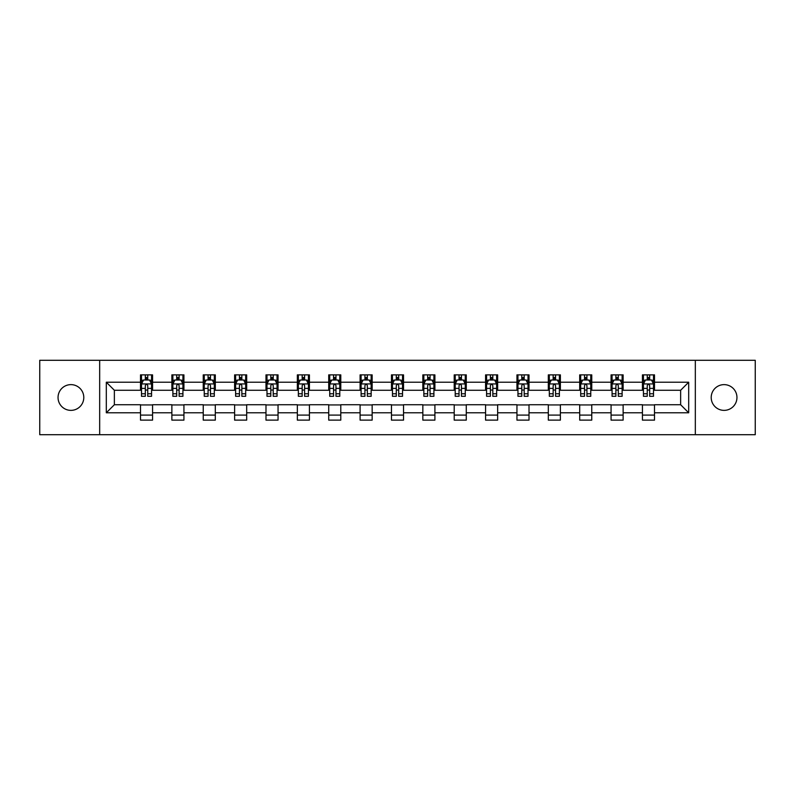 <?xml version="1.0" encoding="UTF-8"?>
<svg xmlns="http://www.w3.org/2000/svg" width="795" height="795" viewBox="0 0 795 795"><rect width="100%" height="100%" fill="white"/><g stroke="black" fill="none" stroke-linecap="round" stroke-linejoin="round"><path stroke-width="1.19" d="M724.076 384.631A12.869 12.869 0 0 0 711.207 397.5A12.869 12.869 0 0 0 724.076 410.369A12.869 12.869 0 0 0 736.955 397.5A12.869 12.869 0 0 0 724.076 384.631M70.924 384.631A12.869 12.869 0 0 0 58.045 397.5A12.869 12.869 0 0 0 70.924 410.369A12.869 12.869 0 0 0 83.793 397.5A12.869 12.869 0 0 0 70.924 384.631M695.327 434.706L755.25 434.706L755.25 360.294L695.327 360.294L695.327 434.706L99.673 434.706L99.673 360.294L39.75 360.294L39.75 434.706L99.673 434.706M695.327 360.294L99.673 360.294M654.504 382.216L654.504 374.872L642.44 374.872L642.44 382.216L623.131 382.216L623.131 374.872L611.067 374.872L611.067 382.216L591.758 382.216L591.758 374.872L579.694 374.872L579.694 382.216L560.386 382.216L560.386 374.872L548.321 374.872L548.321 382.216L529.013 382.216L529.013 374.872L516.949 374.872L516.949 382.216L497.65 382.216L497.65 374.872L485.576 374.872L485.576 382.216L466.277 382.216L466.277 374.872L454.213 374.872L454.213 382.216L434.905 382.216L434.905 374.872L422.841 374.872L422.841 382.216L403.532 382.216L403.532 374.872L391.468 374.872L391.468 382.216L372.159 382.216L372.159 374.872L360.095 374.872L360.095 382.216L340.787 382.216L340.787 374.872L328.723 374.872L328.723 382.216L309.424 382.216L309.424 374.872L297.35 374.872L297.35 382.216L278.051 382.216L278.051 374.872L265.987 374.872L265.987 382.216L246.679 382.216L246.679 374.872L234.614 374.872L234.614 382.216L215.306 382.216L215.306 374.872L203.242 374.872L203.242 382.216L183.933 382.216L183.933 374.872L171.869 374.872L171.869 382.216L152.561 382.216L152.561 374.872L140.496 374.872L140.496 382.216L106.311 382.216L106.311 412.784L114.361 404.734L140.496 404.734L140.496 420.128L152.561 420.128L152.561 404.734L171.869 404.734L171.869 420.128L183.933 420.128L183.933 404.734L203.242 404.734L203.242 420.128L215.306 420.128L215.306 404.734L234.614 404.734L234.614 420.128L246.679 420.128L246.679 404.734L265.987 404.734L265.987 420.128L278.051 420.128L278.051 404.734L297.35 404.734L297.35 420.128L309.424 420.128L309.424 404.734L328.723 404.734L328.723 420.128L340.787 420.128L340.787 404.734L360.095 404.734L360.095 420.128L372.159 420.128L372.159 404.734L391.468 404.734L391.468 420.128L403.532 420.128L403.532 404.734L422.841 404.734L422.841 420.128L434.905 420.128L434.905 404.734L454.213 404.734L454.213 420.128L466.277 420.128L466.277 404.734L485.576 404.734L485.576 420.128L497.65 420.128L497.65 404.734L516.949 404.734L516.949 420.128L529.013 420.128L529.013 404.734L548.321 404.734L548.321 420.128L560.386 420.128L560.386 404.734L579.694 404.734L579.694 420.128L591.758 420.128L591.758 404.734L611.067 404.734L611.067 420.128L623.131 420.128L623.131 404.734L642.44 404.734L642.44 420.128L654.504 420.128L654.504 404.734L680.639 404.734L680.639 390.266L654.504 390.266L654.504 382.216L688.689 382.216L688.689 412.784L654.504 412.784M642.44 412.784L623.131 412.784M611.067 412.784L591.758 412.784M579.694 412.784L560.386 412.784M548.321 412.784L529.013 412.784M516.949 412.784L497.65 412.784M485.576 412.784L466.277 412.784M454.213 412.784L434.905 412.784M422.841 412.784L403.532 412.784M391.468 412.784L372.159 412.784M360.095 412.784L340.787 412.784M328.723 412.784L309.424 412.784M297.35 412.784L278.051 412.784M265.987 412.784L246.679 412.784M234.614 412.784L215.306 412.784M203.242 412.784L183.933 412.784M171.869 412.784L152.561 412.784M140.496 412.784L106.311 412.784M642.44 382.216L642.44 390.266L623.131 390.266L623.131 382.216M611.067 382.216L611.067 390.266L591.758 390.266L591.758 382.216M579.694 382.216L579.694 390.266L560.386 390.266L560.386 382.216M548.321 382.216L548.321 390.266L529.013 390.266L529.013 382.216M516.949 382.216L516.949 390.266L497.65 390.266L497.65 382.216M485.576 382.216L485.576 390.266L466.277 390.266L466.277 382.216M454.213 382.216L454.213 390.266L434.905 390.266L434.905 382.216M422.841 382.216L422.841 390.266L403.532 390.266L403.532 382.216M391.468 382.216L391.468 390.266L372.159 390.266L372.159 382.216M360.095 382.216L360.095 390.266L340.787 390.266L340.787 382.216M328.723 382.216L328.723 390.266L309.424 390.266L309.424 382.216M297.35 382.216L297.35 390.266L278.051 390.266L278.051 382.216M265.987 382.216L265.987 390.266L246.679 390.266L246.679 382.216M234.614 382.216L234.614 390.266L215.306 390.266L215.306 382.216M203.242 382.216L203.242 390.266L183.933 390.266L183.933 382.216M171.869 382.216L171.869 390.266L152.561 390.266L152.561 382.216M140.496 382.216L140.496 390.266L114.361 390.266L106.311 382.216M114.361 390.266L114.361 404.734M688.689 412.784L680.639 404.734M680.639 390.266L688.689 382.216M140.496 379.901L141.5 379.901M145.326 379.901L147.741 379.901M151.557 379.901L152.561 379.901M140.496 390.057L141.5 390.057M145.326 390.057L147.741 390.057M151.557 390.057L152.561 390.057M140.496 404.943L152.561 404.943M140.496 415.099L152.561 415.099M171.869 404.943L183.933 404.943M171.869 415.099L183.933 415.099M171.869 379.901L172.873 379.901M176.699 379.901L179.114 379.901M182.93 379.901L183.933 379.901M171.869 390.057L172.873 390.057M176.699 390.057L179.114 390.057M182.93 390.057L183.933 390.057M203.242 404.943L215.306 404.943M203.242 415.099L215.306 415.099M203.242 379.901L204.245 379.901M208.071 379.901L210.476 379.901M214.302 379.901L215.306 379.901M203.242 390.057L204.245 390.057M208.071 390.057L210.476 390.057M214.302 390.057L215.306 390.057M234.614 404.943L246.679 404.943M234.614 415.099L246.679 415.099M234.614 379.901L235.618 379.901M239.434 379.901L241.849 379.901M245.675 379.901L246.679 379.901M234.614 390.057L235.618 390.057M239.434 390.057L241.849 390.057M245.675 390.057L246.679 390.057M265.987 404.943L278.051 404.943M265.987 415.099L278.051 415.099M265.987 379.901L266.991 379.901M270.807 379.901L273.222 379.901M277.048 379.901L278.051 379.901M265.987 390.057L266.991 390.057M270.807 390.057L273.222 390.057M277.048 390.057L278.051 390.057M297.35 404.943L309.424 404.943M297.35 415.099L309.424 415.099M297.35 379.901L298.363 379.901M302.18 379.901L304.594 379.901M308.41 379.901L309.424 379.901M297.35 390.057L298.363 390.057M302.18 390.057L304.594 390.057M308.41 390.057L309.424 390.057M328.723 404.943L340.787 404.943M328.723 415.099L340.787 415.099M328.723 379.901L329.726 379.901M333.552 379.901L335.967 379.901M339.783 379.901L340.787 379.901M328.723 390.057L329.726 390.057M333.552 390.057L335.967 390.057M339.783 390.057L340.787 390.057M360.095 404.943L372.159 404.943M360.095 415.099L372.159 415.099M360.095 379.901L361.099 379.901M364.925 379.901L367.34 379.901M371.156 379.901L372.159 379.901M360.095 390.057L361.099 390.057M364.925 390.057L367.34 390.057M371.156 390.057L372.159 390.057M391.468 404.943L403.532 404.943M391.468 415.099L403.532 415.099M391.468 379.901L392.472 379.901M396.298 379.901L398.702 379.901M402.528 379.901L403.532 379.901M391.468 390.057L392.472 390.057M396.298 390.057L398.702 390.057M402.528 390.057L403.532 390.057M422.841 404.943L434.905 404.943M422.841 415.099L434.905 415.099M422.841 379.901L423.844 379.901M427.66 379.901L430.075 379.901M433.901 379.901L434.905 379.901M422.841 390.057L423.844 390.057M427.66 390.057L430.075 390.057M433.901 390.057L434.905 390.057M454.213 404.943L466.277 404.943M454.213 415.099L466.277 415.099M454.213 379.901L455.217 379.901M459.033 379.901L461.448 379.901M465.274 379.901L466.277 379.901M454.213 390.057L455.217 390.057M459.033 390.057L461.448 390.057M465.274 390.057L466.277 390.057M485.576 404.943L497.65 404.943M485.576 415.099L497.65 415.099M485.576 379.901L486.59 379.901M490.406 379.901L492.821 379.901M496.637 379.901L497.65 379.901M485.576 390.057L486.59 390.057M490.406 390.057L492.821 390.057M496.637 390.057L497.65 390.057M516.949 404.943L529.013 404.943M516.949 415.099L529.013 415.099M516.949 379.901L517.952 379.901M521.778 379.901L524.193 379.901M528.009 379.901L529.013 379.901M516.949 390.057L517.952 390.057M521.778 390.057L524.193 390.057M528.009 390.057L529.013 390.057M548.321 404.943L560.386 404.943M548.321 415.099L560.386 415.099M548.321 379.901L549.325 379.901M553.151 379.901L555.566 379.901M559.382 379.901L560.386 379.901M548.321 390.057L549.325 390.057M553.151 390.057L555.566 390.057M559.382 390.057L560.386 390.057M579.694 404.943L591.758 404.943M579.694 415.099L591.758 415.099M579.694 379.901L580.698 379.901M584.524 379.901L586.929 379.901M590.755 379.901L591.758 379.901M579.694 390.057L580.698 390.057M584.524 390.057L586.929 390.057M590.755 390.057L591.758 390.057M611.067 404.943L623.131 404.943M611.067 415.099L623.131 415.099M611.067 379.901L612.07 379.901M615.886 379.901L618.301 379.901M622.127 379.901L623.131 379.901M611.067 390.057L612.07 390.057M615.886 390.057L618.301 390.057M622.127 390.057L623.131 390.057M642.44 404.943L654.504 404.943M642.44 415.099L654.504 415.099M642.44 379.901L643.443 379.901M647.259 379.901L649.674 379.901M653.5 379.901L654.504 379.901M642.44 390.057L643.443 390.057M647.259 390.057L649.674 390.057M653.5 390.057L654.504 390.057M147.741 377.496L145.326 377.496M151.557 393.773L147.741 393.773L147.741 396.298L151.557 396.298L151.557 384.025L149.549 380L143.517 380L141.5 384.025L141.5 396.298L145.326 396.298L145.326 393.773L141.5 393.773M141.5 384.025L141.5 374.872M151.557 384.025L151.557 374.872M145.326 380L145.326 374.872M147.741 374.872L147.741 380M147.741 393.773L147.741 385.535C146.936 383.985 146.131 383.985 145.326 385.535L145.326 393.773M179.114 377.496L176.699 377.496M182.93 393.773L179.114 393.773L179.114 396.298L182.93 396.298L182.93 384.025L180.922 380L174.89 380L172.873 384.025L172.873 396.298L176.699 396.298L176.699 393.773L172.873 393.773M172.873 384.025L172.873 374.872M182.93 384.025L182.93 374.872M176.699 380L176.699 374.872M179.114 374.872L179.114 380M179.114 393.773L179.114 385.535C178.309 383.985 177.504 383.985 176.699 385.535L176.699 393.773M210.476 377.496L208.071 377.496M214.302 393.773L210.476 393.773L210.476 396.298L214.302 396.298L214.302 384.025L212.295 380L206.253 380L204.245 384.025L204.245 396.298L208.071 396.298L208.071 393.773L204.245 393.773M204.245 384.025L204.245 374.872M214.302 384.025L214.302 374.872M208.071 380L208.071 374.872M210.476 374.872L210.476 380M210.476 393.773L210.476 385.535C209.681 383.985 208.876 383.985 208.071 385.535L208.071 393.773M241.849 377.496L239.434 377.496M245.675 393.773L241.849 393.773L241.849 396.298L245.675 396.298L245.675 384.025L243.658 380L237.626 380L235.618 384.025L235.618 396.298L239.434 396.298L239.434 393.773L235.618 393.773M235.618 384.025L235.618 374.872M245.675 384.025L245.675 374.872M239.434 380L239.434 374.872M241.849 374.872L241.849 380M241.849 393.773L241.849 385.535C241.044 383.985 240.239 383.985 239.434 385.535L239.434 393.773M273.222 377.496L270.807 377.496M277.048 393.773L273.222 393.773L273.222 396.298L277.048 396.298L277.048 384.025L275.03 380L268.998 380L266.991 384.025L266.991 396.298L270.807 396.298L270.807 393.773L266.991 393.773M266.991 384.025L266.991 374.872M277.048 384.025L277.048 374.872M270.807 380L270.807 374.872M273.222 374.872L273.222 380M273.222 393.773L273.222 385.535C272.417 383.985 271.612 383.985 270.807 385.535L270.807 393.773M304.594 377.496L302.18 377.496M308.41 393.773L304.594 393.773L304.594 396.298L308.41 396.298L308.41 384.025L306.403 380L300.371 380L298.363 384.025L298.363 396.298L302.18 396.298L302.18 393.773L298.363 393.773M298.363 384.025L298.363 374.872M308.41 384.025L308.41 374.872M302.18 380L302.18 374.872M304.594 374.872L304.594 380M304.594 393.773L304.594 385.535C303.789 383.985 302.984 383.985 302.18 385.535L302.18 393.773M335.967 377.496L333.552 377.496M339.783 393.773L335.967 393.773L335.967 396.298L339.783 396.298L339.783 384.025L337.776 380L331.744 380L329.726 384.025L329.726 396.298L333.552 396.298L333.552 393.773L329.726 393.773M329.726 384.025L329.726 374.872M339.783 384.025L339.783 374.872M333.552 380L333.552 374.872M335.967 374.872L335.967 380M335.967 393.773L335.967 385.535C335.162 383.985 334.357 383.985 333.552 385.535L333.552 393.773M367.34 377.496L364.925 377.496M371.156 393.773L367.34 393.773L367.34 396.298L371.156 396.298L371.156 384.025L369.148 380L363.116 380L361.099 384.025L361.099 396.298L364.925 396.298L364.925 393.773L361.099 393.773M361.099 384.025L361.099 374.872M371.156 384.025L371.156 374.872M364.925 380L364.925 374.872M367.34 374.872L367.34 380M367.34 393.773L367.34 385.535C366.535 383.985 365.73 383.985 364.925 385.535L364.925 393.773M398.702 377.496L396.298 377.496M402.528 393.773L398.702 393.773L398.702 396.298L402.528 396.298L402.528 384.025L400.521 380L394.479 380L392.472 384.025L392.472 396.298L396.298 396.298L396.298 393.773L392.472 393.773M392.472 384.025L392.472 374.872M402.528 384.025L402.528 374.872M396.298 380L396.298 374.872M398.702 374.872L398.702 380M398.702 393.773L398.702 385.535C397.907 383.985 397.103 383.985 396.298 385.535L396.298 393.773M430.075 377.496L427.66 377.496M433.901 393.773L430.075 393.773L430.075 396.298L433.901 396.298L433.901 384.025L431.884 380L425.852 380L423.844 384.025L423.844 396.298L427.66 396.298L427.66 393.773L423.844 393.773M423.844 384.025L423.844 374.872M433.901 384.025L433.901 374.872M427.66 380L427.66 374.872M430.075 374.872L430.075 380M430.075 393.773L430.075 385.535C429.27 383.985 428.465 383.985 427.66 385.535L427.66 393.773M461.448 377.496L459.033 377.496M465.274 393.773L461.448 393.773L461.448 396.298L465.274 396.298L465.274 384.025L463.256 380L457.224 380L455.217 384.025L455.217 396.298L459.033 396.298L459.033 393.773L455.217 393.773M455.217 384.025L455.217 374.872M465.274 384.025L465.274 374.872M459.033 380L459.033 374.872M461.448 374.872L461.448 380M461.448 393.773L461.448 385.535C460.643 383.985 459.838 383.985 459.033 385.535L459.033 393.773M492.821 377.496L490.406 377.496M496.637 393.773L492.821 393.773L492.821 396.298L496.637 396.298L496.637 384.025L494.629 380L488.597 380L486.59 384.025L486.59 396.298L490.406 396.298L490.406 393.773L486.59 393.773M486.59 384.025L486.59 374.872M496.637 384.025L496.637 374.872M490.406 380L490.406 374.872M492.821 374.872L492.821 380M492.821 393.773L492.821 385.535C492.016 383.985 491.211 383.985 490.406 385.535L490.406 393.773M524.193 377.496L521.778 377.496M528.009 393.773L524.193 393.773L524.193 396.298L528.009 396.298L528.009 384.025L526.002 380L519.97 380L517.952 384.025L517.952 396.298L521.778 396.298L521.778 393.773L517.952 393.773M517.952 384.025L517.952 374.872M528.009 384.025L528.009 374.872M521.778 380L521.778 374.872M524.193 374.872L524.193 380M524.193 393.773L524.193 385.535C523.388 383.985 522.583 383.985 521.778 385.535L521.778 393.773M555.566 377.496L553.151 377.496M559.382 393.773L555.566 393.773L555.566 396.298L559.382 396.298L559.382 384.025L557.375 380L551.342 380L549.325 384.025L549.325 396.298L553.151 396.298L553.151 393.773L549.325 393.773M549.325 384.025L549.325 374.872M559.382 384.025L559.382 374.872M553.151 380L553.151 374.872M555.566 374.872L555.566 380M555.566 393.773L555.566 385.535C554.761 383.985 553.956 383.985 553.151 385.535L553.151 393.773M586.929 377.496L584.524 377.496M590.755 393.773L586.929 393.773L586.929 396.298L590.755 396.298L590.755 384.025L588.747 380L582.705 380L580.698 384.025L580.698 396.298L584.524 396.298L584.524 393.773L580.698 393.773M580.698 384.025L580.698 374.872M590.755 384.025L590.755 374.872M584.524 380L584.524 374.872M586.929 374.872L586.929 380M586.929 393.773L586.929 385.535C586.134 383.985 585.329 383.985 584.524 385.535L584.524 393.773M618.301 377.496L615.886 377.496M622.127 393.773L618.301 393.773L618.301 396.298L622.127 396.298L622.127 384.025L620.11 380L614.078 380L612.07 384.025L612.07 396.298L615.886 396.298L615.886 393.773L612.07 393.773M612.07 384.025L612.07 374.872M622.127 384.025L622.127 374.872M615.886 380L615.886 374.872M618.301 374.872L618.301 380M618.301 393.773L618.301 385.535C617.496 383.985 616.691 383.985 615.886 385.535L615.886 393.773M649.674 377.496L647.259 377.496M653.5 393.773L649.674 393.773L649.674 396.298L653.5 396.298L653.5 384.025L651.483 380L645.451 380L643.443 384.025L643.443 396.298L647.259 396.298L647.259 393.773L643.443 393.773M643.443 384.025L643.443 374.872M653.5 384.025L653.5 374.872M647.259 380L647.259 374.872M649.674 374.872L649.674 380M649.674 393.773L649.674 385.535C648.869 383.985 648.064 383.985 647.259 385.535L647.259 393.773M151.507 383.925L141.56 383.925M141.5 380.248L143.398 380.248M149.669 380.248L151.557 380.248M145.326 388.377L141.5 388.377M151.557 388.377L147.741 388.377M147.741 378.768L145.326 378.768M182.88 383.925L172.922 383.925M172.873 380.248L174.771 380.248M181.041 380.248L182.93 380.248M176.699 388.377L172.873 388.377M182.93 388.377L179.114 388.377M179.114 378.768L176.699 378.768M214.252 383.925L204.295 383.925M204.245 380.248L206.134 380.248M212.414 380.248L214.302 380.248M208.071 388.377L204.245 388.377M214.302 388.377L210.476 388.377M210.476 378.768L208.071 378.768M245.625 383.925L235.668 383.925M235.618 380.248L237.506 380.248M243.787 380.248L245.675 380.248M239.434 388.377L235.618 388.377M245.675 388.377L241.849 388.377M241.849 378.768L239.434 378.768M276.998 383.925L267.041 383.925M266.991 380.248L268.879 380.248M275.149 380.248L277.048 380.248M270.807 388.377L266.991 388.377M277.048 388.377L273.222 388.377M273.222 378.768L270.807 378.768M308.361 383.925L298.413 383.925M298.363 380.248L300.252 380.248M306.522 380.248L308.41 380.248M302.18 388.377L298.363 388.377M308.41 388.377L304.594 388.377M304.594 378.768L302.18 378.768M339.733 383.925L329.776 383.925M329.726 380.248L331.624 380.248M337.895 380.248L339.783 380.248M333.552 388.377L329.726 388.377M339.783 388.377L335.967 388.377M335.967 378.768L333.552 378.768M371.106 383.925L361.149 383.925M361.099 380.248L362.987 380.248M369.268 380.248L371.156 380.248M364.925 388.377L361.099 388.377M371.156 388.377L367.34 388.377M367.34 378.768L364.925 378.768M402.479 383.925L392.521 383.925M392.472 380.248L394.36 380.248M400.64 380.248L402.528 380.248M396.298 388.377L392.472 388.377M402.528 388.377L398.702 388.377M398.702 378.768L396.298 378.768M433.851 383.925L423.894 383.925M423.844 380.248L425.732 380.248M432.013 380.248L433.901 380.248M427.66 388.377L423.844 388.377M433.901 388.377L430.075 388.377M430.075 378.768L427.66 378.768M465.224 383.925L455.267 383.925M455.217 380.248L457.105 380.248M463.376 380.248L465.274 380.248M459.033 388.377L455.217 388.377M465.274 388.377L461.448 388.377M461.448 378.768L459.033 378.768M496.587 383.925L486.639 383.925M486.59 380.248L488.478 380.248M494.748 380.248L496.637 380.248M490.406 388.377L486.59 388.377M496.637 388.377L492.821 388.377M492.821 378.768L490.406 378.768M527.959 383.925L518.002 383.925M517.952 380.248L519.851 380.248M526.121 380.248L528.009 380.248M521.778 388.377L517.952 388.377M528.009 388.377L524.193 388.377M524.193 378.768L521.778 378.768M559.332 383.925L549.375 383.925M549.325 380.248L551.213 380.248M557.494 380.248L559.382 380.248M553.151 388.377L549.325 388.377M559.382 388.377L555.566 388.377M555.566 378.768L553.151 378.768M590.705 383.925L580.747 383.925M580.698 380.248L582.586 380.248M588.866 380.248L590.755 380.248M584.524 388.377L580.698 388.377M590.755 388.377L586.929 388.377M586.929 378.768L584.524 378.768M622.078 383.925L612.12 383.925M612.07 380.248L613.959 380.248M620.229 380.248L622.127 380.248M615.886 388.377L612.07 388.377M622.127 388.377L618.301 388.377M618.301 378.768L615.886 378.768M653.44 383.925L643.493 383.925M643.443 380.248L645.331 380.248M651.602 380.248L653.5 380.248M647.259 388.377L643.443 388.377M653.5 388.377L649.674 388.377M649.674 378.768L647.259 378.768"/></g></svg>

